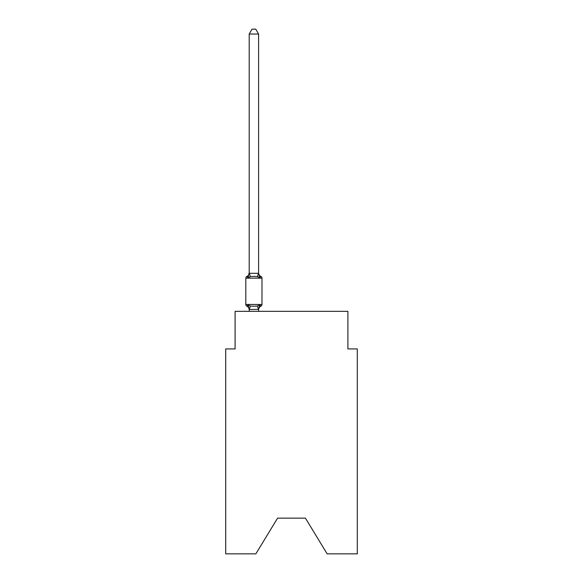 <?xml version="1.0" encoding="UTF-8"?>
<svg xmlns="http://www.w3.org/2000/svg" width="583" height="583" viewBox="0 0 583 583"><rect width="100%" height="100%" fill="white"/><g stroke="black" fill="none" stroke-linecap="round" stroke-linejoin="round"><path stroke-width="0.87" d="M305.412 518.134L327.129 553.85L357.299 553.85L357.299 348.933L347.898 348.933L347.898 311.337L235.102 311.337L235.102 348.933L225.701 348.933L225.701 553.85L255.871 553.85L277.588 518.134L305.412 518.134L277.588 518.134M258.597 309.325L259.778 304.836L260.929 306.162A4.139 4.139 0 0 0 258.597 309.879L258.597 309.325L249.276 309.522L248.023 304.836L246.871 306.162A1.88 1.88 0 0 1 245.815 304.472A1.88 1.88 0 0 0 246.871 306.162A1.88 1.88 0 0 1 245.815 304.472A1.88 1.88 0 0 0 246.871 306.162A1.88 1.88 0 0 1 245.815 304.472A1.88 1.88 0 0 0 246.871 306.162L248.023 304.836L246.871 306.162A1.88 1.88 0 0 1 245.815 304.472A1.88 1.88 0 0 0 246.871 306.162L248.023 304.836L246.871 306.162A1.88 1.88 0 0 1 245.815 304.472A1.88 1.88 0 0 0 246.871 306.162A1.88 1.88 0 0 1 245.815 304.472A1.88 1.88 0 0 0 246.871 306.162L248.023 304.836L246.871 306.162A1.88 1.88 0 0 1 245.815 304.472A1.88 1.88 0 0 0 246.871 306.162L248.023 304.836L246.871 306.162A1.88 1.88 0 0 1 245.815 304.472A1.88 1.88 0 0 0 246.871 306.162L248.023 304.836L246.871 306.162A1.88 1.88 0 0 1 245.815 304.472A1.88 1.88 0 0 0 246.871 306.162A1.88 1.88 0 0 1 245.815 304.472A1.88 1.88 0 0 0 246.871 306.162L248.023 304.836L246.871 306.162A1.88 1.88 0 0 1 245.815 304.472A1.88 1.88 0 0 0 246.871 306.162L248.023 304.836L246.871 306.162A1.88 1.88 0 0 1 245.815 304.472A1.88 1.88 0 0 0 246.871 306.162L248.023 304.836L246.871 306.162A1.88 1.88 0 0 1 245.815 304.472A1.88 1.88 0 0 0 246.871 306.162A1.88 1.88 0 0 1 245.815 304.472A1.88 1.88 0 0 0 246.871 306.162L248.023 304.836L246.871 306.162A1.88 1.88 0 0 1 245.815 304.472A1.88 1.88 0 0 0 246.871 306.162L248.023 304.836L246.871 306.162A1.88 1.88 0 0 1 245.815 304.472A1.88 1.88 0 0 0 246.871 306.162A1.88 1.88 0 0 1 245.815 304.472A1.88 1.88 0 0 0 246.871 306.162A1.88 1.88 0 0 1 245.815 304.472A1.88 1.88 0 0 0 246.871 306.162L248.023 304.836L246.871 306.162A1.88 1.88 0 0 1 245.815 304.472A1.88 1.88 0 0 0 246.871 306.162L248.023 304.836L246.871 306.162A1.88 1.88 0 0 1 245.815 304.472A1.88 1.88 0 0 0 246.871 306.162A1.88 1.88 0 0 1 245.815 304.472A1.88 1.88 0 0 0 246.871 306.162L248.023 304.836L246.871 306.162A1.88 1.88 0 0 1 245.815 304.472A1.88 1.88 0 0 0 246.871 306.162L248.023 304.836L246.871 306.162A1.88 1.88 0 0 1 245.815 304.472A1.88 1.88 0 0 0 246.871 306.162L248.023 304.836L246.871 306.162A1.88 1.88 0 0 1 245.815 304.472A1.88 1.88 0 0 0 246.871 306.162A1.88 1.88 0 0 1 245.815 304.472A1.88 1.88 0 0 0 246.871 306.162L248.023 304.836L246.871 306.162A1.88 1.88 0 0 1 245.815 304.472A1.88 1.88 0 0 0 246.871 306.162L248.023 304.836L246.871 306.162A1.88 1.88 0 0 1 245.815 304.472A1.88 1.88 0 0 0 246.871 306.162L248.023 304.836L246.871 306.162A1.88 1.88 0 0 1 245.815 304.472A1.88 1.88 0 0 0 246.871 306.162A1.88 1.88 0 0 1 245.815 304.472A1.88 1.88 0 0 0 246.871 306.162L248.023 304.836L246.871 306.162A1.88 1.88 0 0 1 245.815 304.472A1.88 1.88 0 0 0 246.871 306.162L248.023 304.836L246.871 306.162A1.88 1.88 0 0 1 245.815 304.472A1.88 1.88 0 0 0 246.871 306.162A1.88 1.88 0 0 1 245.815 304.472A1.88 1.88 0 0 0 246.871 306.162A1.88 1.88 0 0 1 245.815 304.472A1.88 1.88 0 0 0 246.871 306.162L248.023 304.836L246.871 306.162A1.88 1.88 0 0 1 245.815 304.472A1.88 1.88 0 0 0 246.871 306.162L248.023 304.836L246.871 306.162A1.88 1.88 0 0 1 245.815 304.472A1.88 1.88 0 0 0 246.871 306.162A1.88 1.88 0 0 1 245.815 304.472A1.88 1.88 0 0 0 246.871 306.162L248.023 304.836L246.871 306.162A1.88 1.88 0 0 1 245.815 304.472A1.88 1.88 0 0 0 246.871 306.162L248.023 304.836L246.871 306.162A1.88 1.88 0 0 1 245.815 304.472A1.88 1.88 0 0 0 246.871 306.162L248.023 304.836L246.871 306.162A1.88 1.88 0 0 1 245.815 304.472A1.88 1.88 0 0 0 246.871 306.162A1.88 1.88 0 0 1 245.815 304.472A1.88 1.88 0 0 0 246.871 306.162L248.023 304.836L246.871 306.162A1.88 1.88 0 0 1 245.815 304.472A1.88 1.88 0 0 0 246.871 306.162L248.023 304.836L246.871 306.162A1.88 1.88 0 0 1 245.815 304.472A1.88 1.88 0 0 0 246.871 306.162L248.023 304.836L246.871 306.162L248.023 304.836L246.871 306.162L248.023 304.836L246.871 306.162L248.023 304.836L246.871 306.162L248.023 304.836L246.871 306.162L248.023 304.836L246.871 306.162L248.023 304.836L246.871 306.162L248.023 304.836L250.377 306.046L253.904 306.235L257.424 306.046L259.778 304.836L260.929 306.162A1.88 1.88 0 0 0 261.986 304.472L261.986 278.149A1.88 1.88 0 0 0 260.929 276.459A1.88 1.88 0 0 1 261.986 278.149A1.88 1.88 0 0 0 260.929 276.459L259.778 277.785L260.929 276.459A1.88 1.88 0 0 1 261.986 278.149A1.88 1.88 0 0 0 260.929 276.459L259.778 277.785L260.929 276.459A1.88 1.88 0 0 1 261.986 278.149A1.88 1.88 0 0 0 260.929 276.459L259.778 277.785L260.929 276.459A1.88 1.88 0 0 1 261.986 278.149A1.88 1.88 0 0 0 260.929 276.459L259.778 277.785L260.929 276.459A1.88 1.88 0 0 1 261.986 278.149A1.88 1.88 0 0 0 260.929 276.459L259.778 277.785L260.929 276.459A1.88 1.88 0 0 1 261.986 278.149A1.88 1.88 0 0 0 260.929 276.459L259.778 277.785L260.929 276.459A1.88 1.88 0 0 1 261.986 278.149A1.88 1.88 0 0 0 260.929 276.459L259.778 277.785L260.929 276.459A1.88 1.88 0 0 1 261.986 278.149A1.88 1.88 0 0 0 260.929 276.459L259.778 277.785L260.929 276.459A1.88 1.88 0 0 1 261.986 278.149A1.88 1.88 0 0 0 260.929 276.459L259.778 277.785L260.929 276.459A1.88 1.88 0 0 1 261.986 278.149A1.88 1.88 0 0 0 260.929 276.459L259.778 277.785L260.929 276.459A1.88 1.88 0 0 1 261.986 278.149A1.88 1.88 0 0 0 260.929 276.459L259.778 277.785L260.929 276.459A1.88 1.88 0 0 1 261.986 278.149A1.88 1.88 0 0 0 260.929 276.459L259.778 277.785L260.929 276.459A1.88 1.88 0 0 1 261.986 278.149A1.88 1.88 0 0 0 260.929 276.459L259.778 277.785L260.929 276.459A1.88 1.88 0 0 1 261.986 278.149A1.88 1.88 0 0 0 260.929 276.459L259.778 277.785L260.929 276.459A1.88 1.88 0 0 1 261.986 278.149A1.88 1.88 0 0 0 260.929 276.459L259.778 277.785L260.929 276.459A1.88 1.88 0 0 1 261.986 278.149A1.88 1.88 0 0 0 260.929 276.459L259.778 277.785L260.929 276.459A1.88 1.88 0 0 1 261.986 278.149A1.88 1.88 0 0 0 260.929 276.459L259.778 277.785L260.929 276.459A1.88 1.88 0 0 1 261.986 278.149A1.88 1.88 0 0 0 260.929 276.459L259.778 277.785L260.929 276.459A1.88 1.88 0 0 1 261.986 278.149A1.88 1.88 0 0 0 260.929 276.459L259.778 277.785L260.929 276.459A1.88 1.88 0 0 1 261.986 278.149A1.88 1.88 0 0 0 260.929 276.459L259.778 277.785L260.929 276.459A1.88 1.88 0 0 1 261.986 278.149A1.88 1.88 0 0 0 260.929 276.459L259.778 277.785L257.424 276.575L253.904 276.386L250.377 276.575L248.023 277.785L247.411 276.721M258.597 34.04L249.203 34.04L252.024 29.15L255.777 29.15L258.597 34.04L258.597 273.296L259.778 277.785M249.203 309.879L249.203 309.879A4.139 4.139 0 0 0 246.871 306.162M261.986 278.149L245.815 278.149A1.88 1.88 0 0 1 246.871 276.459L248.023 277.785L246.871 276.459A4.139 4.139 0 0 0 249.203 272.742L249.203 273.296L258.597 273.296M245.815 278.149L245.815 304.472L261.986 304.472M249.203 34.04L249.203 273.128M249.203 272.742L248.023 277.785M258.597 311.337L258.597 309.493M249.203 311.337L249.203 309.493M258.597 272.742A4.139 4.139 0 0 0 260.929 276.459M250.377 306.046L249.276 309.522M257.424 306.046L258.524 309.522M249.276 273.106L250.377 276.575M258.524 273.106L257.424 276.575"/></g></svg>
